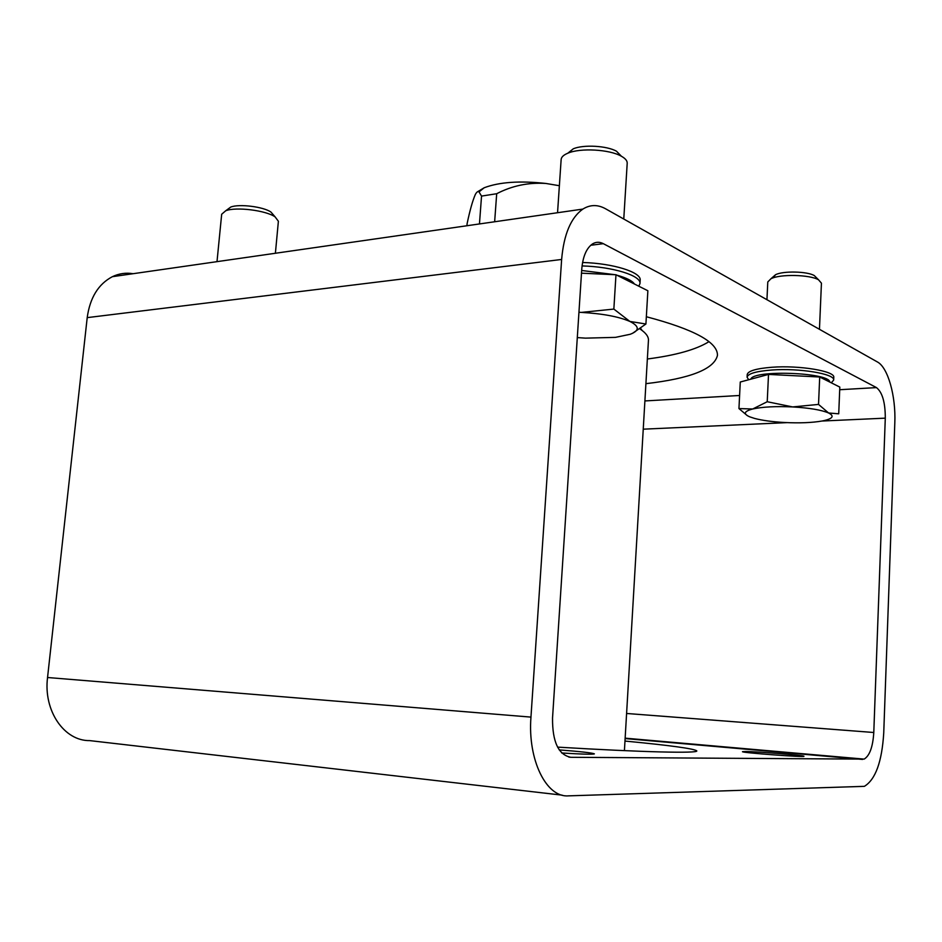 <?xml version="1.0" encoding="UTF-8"?>
<svg xmlns="http://www.w3.org/2000/svg" width="942" height="942" viewBox="0 0 942 942"><rect width="100%" height="100%" fill="white"/><g stroke="black" fill="none" stroke-linecap="round" stroke-linejoin="round"><path stroke-width="1.41" d="M530.958 717.109L561.632 259.462C563.811 234.405 570.887 217.614 582.862 209.089C590.163 204.544 597.711 204.426 605.518 208.747L877.438 361.975C887.976 367.486 895.972 396.182 894.818 422.817L883.737 732.947C881.959 761.76 875.507 779.564 864.367 786.346L568.379 795.86C546.372 797.744 527.567 759.923 530.958 717.109L47.547 677.51L87.206 317.631C89.949 297.743 98.345 284.084 112.392 276.677C118.998 273.533 125.898 272.532 133.093 273.698M708.949 341.675C696.209 349.588 675.673 355.358 647.354 358.996M552.53 718.075L581.744 269.318C582.804 256.695 586.383 248.241 592.471 243.954C595.945 241.823 599.559 241.729 603.316 243.672L876.472 387.598C882.36 392.284 885.303 402.469 885.292 418.154L873.787 732.499C872.869 746.9 869.654 755.767 864.144 759.111L570.817 757.297C558.453 754.883 552.353 741.813 552.53 718.075M745.652 751.516C758.004 751.61 805.186 755.46 803.938 756.285C805.516 757.556 740.589 752.67 742.508 751.669L745.652 751.516M559.23 749.903C580.649 751.563 592.365 752.882 594.378 753.871C592.871 754.53 581.979 754.236 561.703 752.976M557.582 747.124C643.527 752.293 698.34 753.459 696.809 750.892C694.289 748.702 670.351 745.416 624.982 741.06M646.342 316.736C694.148 329.359 717.839 342.252 717.451 355.393C714.213 369.123 690.368 378.543 645.906 383.665M562.127 795.142L89.714 740.612C64.256 741.095 43.285 710.81 47.547 677.51M559.371 185.715L545.854 183.455C528.427 182.312 512.048 185.739 496.693 193.722L481.539 196.089L479.454 223.949M545.854 183.455C519.843 180.605 499.284 182.041 484.176 187.764L477.441 191.827M466.938 225.739L467.091 223.76C469.846 210.561 472.578 200.823 475.286 194.57C476.687 191.956 477.924 191.061 479.007 191.885L481.539 196.089M496.693 193.722L494.644 221.77M642.114 330.465L640.619 328.381M624.416 750.644L648.449 340.298C648.661 336.624 645.812 332.832 639.912 328.911M831.315 382.829L833.658 380.073C835.271 373.892 799.146 367.898 771.722 370.018C756.085 371.254 747.877 373.656 747.088 377.2L748.69 379.756M833.658 380.073L833.776 377.377C835.389 371.136 799.275 365.119 771.851 367.262C756.226 368.522 748.007 370.948 747.218 374.527L747.088 377.2M638.817 286.215L639.971 283.554C641.372 275.676 612.924 266.739 582.062 265.927M639.971 283.554L640.171 280.198C641.561 272.297 613.348 263.324 582.58 262.488M750.833 379.179C752.882 369.664 829.619 372.361 829.761 382.052M772.982 277.925L775.525 274.746C782.837 270.778 807.259 271.296 814.288 275.582L816.62 277.89M766.941 299.709L767.789 281.952L770.945 278.75C779.846 273.934 809.943 274.569 818.539 279.798L821.436 283.165L819.458 329.3M738.952 408.569L740.271 382.016L768.519 374.421L819.705 377L839.817 387.091L838.721 413.809L828.595 412.985L818.527 404.412L792.669 406.932L767.224 401.739L752.693 408.993L738.952 408.569L747.289 415.622M767.224 401.739L768.519 374.421M818.527 404.412L819.705 377M792.669 406.932C809.449 407.933 821.424 409.947 828.595 412.985C834.553 416.046 832.869 418.625 823.52 420.733L822.284 420.98C812.216 422.734 799.652 423.241 784.592 422.511C772.393 421.828 762.384 420.462 754.577 418.425L749.691 416.823C743.038 413.879 744.039 411.277 752.693 408.993C762.455 406.862 775.784 406.167 792.669 406.932M581.673 270.472L614.914 274.699M616.892 275.205C626.371 277.808 632.212 280.74 634.437 284.013M567.779 153.228L573.289 148.801C583.463 144.42 606.931 145.739 616.504 151.226L621.414 156.254M557.546 212.727L561.149 159.457C561.373 157.008 563.669 154.888 568.05 153.11C580.484 147.776 609.45 149.401 621.155 156.113C625.288 158.374 627.301 160.729 627.207 163.201L623.769 219.039M581.497 273.192L615.974 274.746L647.872 290.76L645.918 324.013L629.868 321.434L613.854 309.082L581.45 312.403C602.539 313.615 618.67 316.618 629.868 321.434C639.559 326.321 639.7 330.583 630.269 334.257L615.503 337.366L585.477 338.143L577.305 337.589M632.553 333.315L645.918 324.013M613.854 309.082L615.974 274.746M578.953 312.297L581.45 312.403M227.54 209.43L230.755 207.063C239.08 203.66 263.607 206.745 270.978 212.091L273.639 215.165M217.001 261.652L221.676 214.246L225.727 210.761C235.912 206.616 266.15 210.407 275.135 216.907L278.385 221.264L275.394 253.257M87.206 317.631L561.632 259.462M568.874 757.109L570.817 757.297M625.123 738.575L862.519 759.429M626.595 713.471L873.787 732.499M643.245 429.175L786.935 422.628M822.048 421.027L885.292 418.154M644.893 400.939L739.6 395.487M839.699 389.717L876.472 387.598M590.752 245.261L603.316 243.672M112.392 276.677L582.862 209.089M625.147 738.163L864.144 759.111M484.176 187.764L479.019 191.885M775.525 274.746L770.945 278.75M814.288 275.582L818.539 279.798M573.289 148.801L568.05 153.11M616.504 151.226L621.155 156.113M230.755 207.063L225.727 210.761M270.978 212.091L275.135 216.907"/></g></svg>
